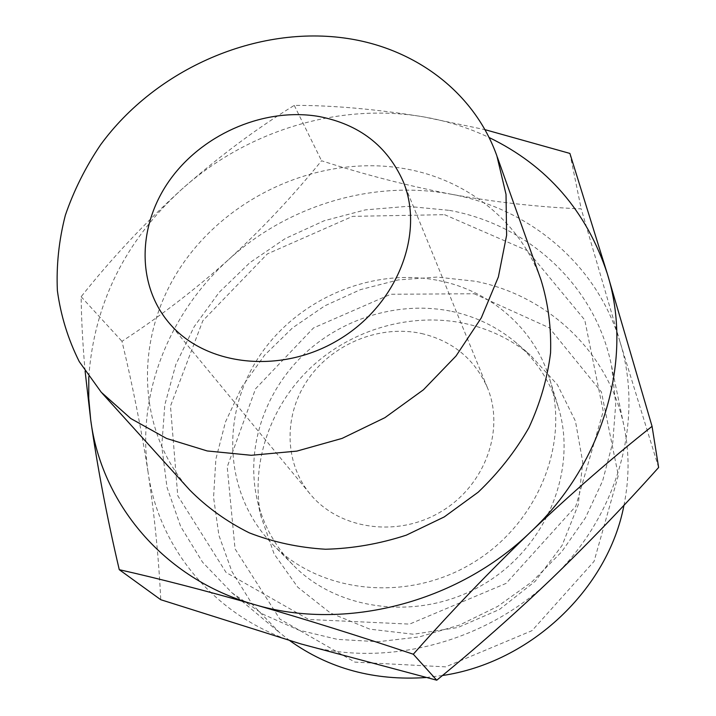 <?xml version="1.0" encoding="UTF-8"?>
<svg xmlns="http://www.w3.org/2000/svg" width="716" height="716" viewBox="0 0 716 716"><rect width="100%" height="100%" fill="white"/><g stroke="black" fill="none" stroke-linecap="round" stroke-linejoin="round"><path stroke-width="0.54" stroke-dasharray="3.58 2.69" d="M658.622 467.485L620.074 342.051C644.149 419.236 618.669 515.287 551.445 578.895C485.35 643.451 383.006 668.95 300.55 643.827C217.297 619.922 159.149 550.022 148.131 472.605C154.566 515.726 158.764 558.095 160.751 599.713M620.074 342.051L581.204 208.875C538.163 207.067 494.899 202.198 451.402 194.269C529.124 208.275 597.055 264.115 620.074 342.051M451.402 194.269C407.717 185.784 364.435 174.614 321.556 160.76C292.898 196.077 261.984 228.959 228.816 259.416C288.342 205.143 373.609 179.492 451.402 194.269M88.811 376.688C94.235 303.486 125.121 241.113 181.452 189.57C218.675 156.768 256.274 128.71 294.249 105.386C332.994 105.306 376.177 109.145 423.809 116.914L484.893 129.632M85.114 371.255C82.716 344.101 81.391 319.255 81.141 296.719C111.311 258.727 144.748 223.007 181.452 189.57C246.689 130.76 339.268 102.191 423.809 116.914C446.641 120.843 468.389 127.699 489.046 137.499M189.642 489.932C134.116 427.658 134.778 332.117 183.636 262.683C232.458 193.052 323.641 154.021 405.757 168.886C467.02 179.805 520.156 221.334 541.019 279.947M421.491 333.504C452.655 340.941 474.636 359.011 487.417 387.696C505.102 429.949 485.135 485.555 441.056 511.654C397.201 538.101 338.766 529.357 309.93 493.763C283.527 461.659 283.778 413.4 308.73 378.352C333.62 343.233 380.259 324.536 421.491 333.504M439.051 280.618C490.496 290.902 534.396 328.358 549.664 378.952C570.079 443.696 537.779 524.327 471.978 563.394C406.402 602.827 320.088 593.09 272.742 544.446C224.144 495.087 220.304 415.683 258.53 357.508C296.621 299.154 371.694 266.835 439.051 280.618M451.805 311.379C475.227 316.4 496.09 326.371 514.401 341.29C535.246 358.627 549.843 380.447 558.194 406.751C577.866 469.24 547.096 546.594 484.249 583.925C421.608 621.595 338.901 612.046 293.193 565.121C273.977 545.306 261.671 522.116 256.283 495.544C246.376 444.797 265.869 390.032 304.819 353.552C343.957 317.215 400.539 300.684 451.805 311.379M464.55 323.408C489.028 328.707 510.875 339.187 530.091 354.841L557.37 384.644L575.458 421.214L582.726 462.169L578.277 504.628L562.096 545.413L535.183 581.311L499.5 609.45L457.828 627.547L413.454 634.242L369.877 629.167L330.371 612.977L297.74 587.183L274.103 553.924L260.785 515.78C250.385 462.527 270.666 405.274 311.227 367.21C351.977 329.297 410.957 312.131 464.55 323.408M474.144 293.757L549.27 327.776L601.395 391.947L618.329 475.397L594.056 561.398L532.024 630.653L445.674 666.865L354.921 662.121L279.831 619.063L235.036 548.85L227.214 466.895L255.54 388.815L313.492 327.946L390.685 294.258L474.144 293.757M289.819 640.668L279.714 632.774L252.381 604.465L231.921 571.511L218.908 535.344L213.565 497.414L215.865 459.135L225.504 421.867L241.972 386.837L264.589 355.19L292.522 327.892L324.831 305.813L360.452 289.64L398.248 279.929L436.984 277.074L475.397 281.272C547.552 295.377 609.101 352.093 624.164 426.933C629.409 452.494 629.346 478.61 623.967 505.281M442.425 675.528L425.939 677.533M449.442 210.37C528.014 224.645 595.256 284.959 611.589 366.046L615.733 403.752L612.78 442.461L602.621 480.91L585.446 517.802L561.693 551.803L532.113 581.705L497.692 606.407L459.627 625.023L419.281 636.918L378.075 641.724L337.46 639.379L298.778 630.107L263.291 614.373L232.047 592.866L202.539 562.194L180.674 526.493L167.007 487.327L161.753 446.265L164.814 404.853L175.823 364.525L194.215 326.603L219.203 292.298L249.902 262.638L285.272 238.544L324.169 220.761L365.384 209.877L407.592 206.333L449.442 210.37M444.555 214.666L527.325 250.627L584.766 319.989L603.239 411.297L575.789 506.275L506.14 583.37L409.579 624.101L308.712 619.483L226.104 572.496L177.747 495.687L170.48 406.097L202.834 320.723L267.354 253.911L352.621 216.357L444.555 214.666M148.131 472.605C136.147 395.026 168.931 313.205 228.816 259.416C195.253 289.47 159.641 316.767 121.98 341.317C132.63 385.476 141.347 429.242 148.131 472.605M294.249 105.386L321.556 160.76M569.891 153.421L581.204 208.875M81.141 296.719L121.98 341.317M101.26 392.261L102.102 393.191M496.868 155.846L497.289 157.019M168.054 321.699L309.93 493.763M403.081 181.238L487.417 387.696M272.742 544.446L293.193 565.121M549.664 378.952L558.194 406.751M256.283 495.544L260.785 515.78M514.401 341.29L530.091 354.841M232.047 592.866L279.714 632.774M611.589 366.046L624.164 426.933"/><path stroke-width="1.07" d="M119.268 569.685L160.751 599.713L300.55 643.827L436.76 680.2C476.167 648.007 514.401 614.238 551.445 578.895C588.436 543.184 624.155 506.042 658.622 467.485L652.061 426.333C612.744 457.408 572.299 492.581 530.744 531.854C489.279 571.726 450.131 612.511 413.311 654.227C358.788 635.96 305.822 619.403 254.422 604.555C203.666 590.163 158.612 578.537 119.268 569.685C106.926 517.086 97.403 467.092 90.681 419.701L85.114 371.255M484.893 129.632L569.891 153.421L607.32 273.754L652.061 426.333M489.046 137.499C547.167 165.611 586.592 211.032 607.32 273.754C633.508 356.881 605.235 461.784 530.744 531.854C457.524 602.962 344.45 631.512 254.422 604.555C163.481 578.931 101.323 503.223 90.681 419.701L88.748 398.257L88.811 376.688M348.012 38.548C415.683 48.849 474.269 92.445 496.868 155.846L506.015 194.331L506.624 235.233L498.363 276.976L481.322 317.815L456.038 355.986L423.442 389.781L384.895 417.679L342.078 438.407L296.871 451.107L251.271 455.295L207.237 450.955L166.568 438.46L130.822 418.556L101.26 392.261L79.261 361.625C68.047 339.205 60.753 315.541 57.378 290.651C56.242 265.448 58.9 240.316 65.344 215.248C73.811 190.581 85.535 167.132 100.508 144.909C156.106 68.638 257.295 24.532 348.012 38.548M497.289 157.019L541.019 279.947C548.17 303.208 551.356 327.507 550.568 352.827C547.409 378.317 540.186 403.278 528.9 427.694C515.395 451.34 498.488 472.837 478.19 492.196L444.224 516.943L406.339 535.147C379.668 543.847 352.728 548.545 325.512 549.244C298.661 547.615 273.261 542.155 249.311 532.865C226.641 521.561 206.754 507.25 189.642 489.932L102.102 393.191M319.121 116.529C359.181 124.298 387.168 145.867 403.081 181.238C425.08 233.452 397.335 305.016 338.426 339.921C279.795 375.265 203.621 365.795 168.054 321.699C135.413 281.943 138.358 221.566 172.01 177.04C205.617 132.424 266.137 107.302 319.121 116.529M623.967 505.281C608.054 588.964 530.726 662.551 442.425 675.528M425.939 677.533C374.379 680.988 329.011 668.699 289.819 640.668M413.311 654.227L436.76 680.2"/></g></svg>
